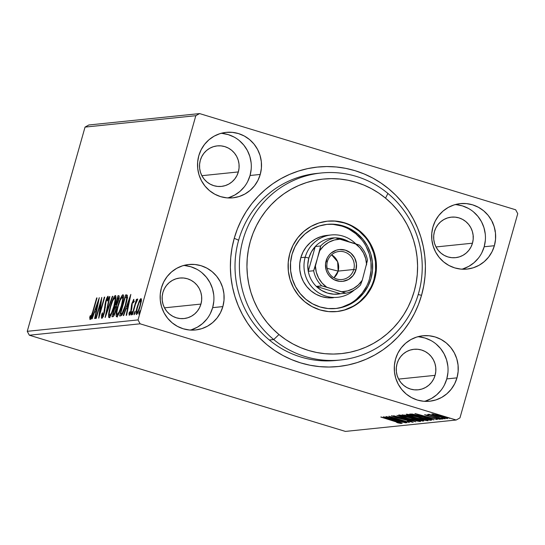 <?xml version="1.0" encoding="UTF-8"?>
<svg xmlns="http://www.w3.org/2000/svg" width="545" height="545" viewBox="0 0 545 545"><rect width="100%" height="100%" fill="white"/><g stroke="black" fill="none" stroke-linecap="round" stroke-linejoin="round"><path stroke-width="0.82" d="M318.995 173.242A94.006 91.397 84.1 0 0 238.635 240.222L234.241 238.294A100.273 97.494 -95.9 0 1 355.088 170.694A100.273 97.494 -95.9 0 1 421.544 295.301L418.219 294.559L421.544 295.301L423.758 285.743L425.052 276.008L425.407 266.178L424.821 256.354L423.302 246.633L420.869 237.109L417.538 227.865L413.342 219.001L408.328 210.595L402.53 202.726L396.024 195.478L388.857 188.917L381.098 183.106L372.834 178.099L364.135 173.95L355.088 170.694L345.775 168.364L336.292 166.981L326.728 166.559L317.176 167.104L307.727 168.603L298.476 171.055L289.504 174.427L280.9 178.685L272.752 183.794L265.129 189.708L258.119 196.357L251.776 203.687L246.17 211.624L241.346 220.091L237.354 229.009L234.241 238.294L232.027 247.852L230.733 257.587L230.378 267.418L230.964 277.241L232.477 286.963L234.915 296.487L238.247 305.731L242.443 314.601L247.457 323.001L253.248 330.87L259.761 338.118L266.927 344.678L274.68 350.49L282.95 355.497L291.65 359.645L300.697 362.902L310.01 365.232L319.493 366.615L329.051 367.037L338.609 366.492L348.057 364.993L357.309 362.541L366.281 359.169L374.885 354.911L383.033 349.801L390.649 343.888L397.666 337.239L404.008 329.909L409.615 321.972L414.438 313.504L418.424 304.587L421.544 295.301A100.273 97.494 -95.9 0 1 300.697 362.902A100.273 97.494 -95.9 0 1 234.241 238.294L238.635 240.222A94.006 91.397 -95.9 0 1 316.809 173.439L321.182 172.99A94.006 91.397 -95.9 0 1 387.897 193.434L385.547 198.155A87.738 85.306 -95.9 0 1 398.913 321.509A87.738 85.306 -95.9 0 1 278.979 334.541L273.719 339.562A94.006 91.397 84.1 0 0 402.217 325.597A94.006 91.397 84.1 0 0 387.897 193.434A94.006 91.397 -95.9 0 1 418.56 293.387A94.006 91.397 -95.9 0 1 340.434 360.007A94.006 91.397 -95.9 0 1 273.719 339.562L269.346 340.012L273.719 339.562A94.006 91.397 -95.9 0 1 243.056 239.609A94.006 91.397 -95.9 0 1 321.182 172.99M424.487 401.331A32.904 31.992 84.1 0 0 446.784 378.904L456.989 377.855A32.904 31.992 -95.9 0 1 429.63 401.229A32.904 31.992 -95.9 0 1 395.534 359.148L394.382 365.477L394.457 371.928L395.752 378.244L398.225 384.184L401.767 389.525L406.257 394.055L411.516 397.605L417.334 400.037L423.506 401.249L429.773 401.215L435.911 399.914L441.682 397.414L446.852 393.797L451.233 389.212L454.659 383.823L456.989 377.855L458.141 371.52L458.066 365.075L456.771 358.76L454.298 352.813L450.749 347.478L446.266 342.948L441.007 339.399L435.183 336.967L429.017 335.747L422.743 335.788L416.605 337.083L410.841 339.59L405.664 343.207L401.284 347.792L397.864 353.174L395.534 359.148A32.904 31.992 -95.9 0 1 422.893 335.774A32.904 31.992 -95.9 0 1 456.989 377.855L446.784 378.904A32.904 31.992 84.1 0 0 417.831 336.721M227.749 197.924A32.904 31.992 84.1 0 0 250.046 175.497L260.251 174.448A32.904 31.992 -95.9 0 1 232.892 197.828A32.904 31.992 -95.9 0 1 198.796 155.741L197.644 162.076L197.719 168.521L199.014 174.836L201.487 180.783L205.029 186.118L209.518 190.648L214.778 194.197L220.602 196.629L226.768 197.849L233.042 197.808L239.173 196.513L244.943 194.006L250.114 190.396L254.501 185.804L257.921 180.422L260.251 174.448L261.402 168.119L261.328 161.667L260.033 155.352L257.56 149.412L254.018 144.071L249.528 139.54L244.269 135.991L238.444 133.566L232.279 132.346L226.005 132.381L219.873 133.682L214.103 136.182L208.933 139.799L204.545 144.391L201.125 149.773L198.796 155.741A32.904 31.992 -95.9 0 1 226.155 132.367A32.904 31.992 -95.9 0 1 260.251 174.448L250.046 175.497A32.904 31.992 84.1 0 0 221.093 133.314M190.355 330.072A32.904 31.992 84.1 0 0 212.659 307.646L222.857 306.59A32.904 31.992 -95.9 0 1 195.498 329.97A32.904 31.992 -95.9 0 1 161.402 287.883L160.25 294.218L160.325 300.663L161.62 306.985L164.093 312.925L167.642 318.26L172.125 322.797L177.384 326.339L183.209 328.771L189.374 329.991L195.648 329.95L201.786 328.655L207.55 326.148L212.727 322.538L217.108 317.946L220.527 312.564L222.857 306.59L224.009 300.261L223.934 293.81L222.639 287.494L220.166 281.554L216.624 276.213L212.134 271.683L206.875 268.133L201.05 265.708L194.885 264.488L188.618 264.529L182.48 265.824L176.709 268.331L171.539 271.941L167.158 276.533L163.732 281.915L161.402 287.883A32.904 31.992 -95.9 0 1 188.761 264.509A32.904 31.992 -95.9 0 1 222.857 306.59L212.659 307.646A32.904 31.992 84.1 0 0 183.706 265.456M461.874 269.189A32.904 31.992 84.1 0 0 484.178 246.762L494.383 245.713A32.904 31.992 -95.9 0 1 467.024 269.087A32.904 31.992 -95.9 0 1 432.921 227.006L431.776 233.335L431.844 239.786L433.146 246.102L435.612 252.042L439.161 257.383L443.65 261.913L448.903 265.463L454.728 267.895L460.893 269.107L467.167 269.073L473.305 267.772L479.075 265.272L484.246 261.654L488.627 257.063L492.053 251.681L494.383 245.713L495.534 239.378L495.459 232.933L494.158 226.618L491.692 220.671L488.143 215.336L483.653 210.806L478.401 207.257L472.576 204.825L466.411 203.605L460.137 203.646L453.999 204.94L448.235 207.447L443.058 211.058L438.677 215.65L435.257 221.032L432.921 227.006A32.904 31.992 -95.9 0 1 460.287 203.632A32.904 31.992 -95.9 0 1 494.383 245.713L484.178 246.762A32.904 31.992 84.1 0 0 455.225 204.579M472.474 243.199L436.007 246.953L472.474 243.199A20.369 19.804 -95.9 0 1 455.531 257.669A20.369 19.804 -95.9 0 1 434.426 231.618A20.369 19.804 -95.9 0 1 451.362 217.148A20.369 19.804 -95.9 0 1 472.474 243.199L471.03 246.892L468.911 250.23L466.2 253.064L462.991 255.305L459.421 256.859L455.627 257.656L451.744 257.683L447.922 256.927L444.318 255.421L441.069 253.227L438.289 250.421L436.089 247.117L434.563 243.438L433.759 239.528L433.711 235.535L434.426 231.618L435.871 227.919L437.989 224.588L440.701 221.747L443.903 219.512L447.472 217.959L451.274 217.155L455.157 217.135L458.972 217.884L462.576 219.39L465.832 221.59L468.611 224.39L470.805 227.701L472.338 231.38L473.135 235.283L473.183 239.275L472.474 243.199M200.948 304.076L164.481 307.836L200.948 304.076A20.369 19.804 -95.9 0 1 184.012 318.553A20.369 19.804 -95.9 0 1 162.901 292.502A20.369 19.804 -95.9 0 1 179.843 278.032A20.369 19.804 -95.9 0 1 200.948 304.076L199.504 307.775L197.385 311.106L194.674 313.947L191.472 316.189L187.902 317.735L184.101 318.539L180.218 318.566L176.403 317.81L172.799 316.304L169.543 314.111L166.763 311.304L164.57 308L163.044 304.321L162.24 300.411L162.192 296.419L162.901 292.502L164.345 288.802L166.463 285.471L169.182 282.63L172.383 280.389L175.953 278.842L179.748 278.039L183.631 278.011L187.453 278.767L191.057 280.273L194.313 282.467L197.086 285.273L199.286 288.578L200.812 292.256L201.616 296.167L201.664 300.159L200.948 304.076M238.342 171.934L201.875 175.688L238.342 171.934A20.369 19.804 -95.9 0 1 221.406 186.41A20.369 19.804 -95.9 0 1 200.294 160.359A20.369 19.804 -95.9 0 1 217.237 145.89A20.369 19.804 -95.9 0 1 238.342 171.934L236.898 175.633L234.779 178.964L232.068 181.805L228.866 184.047L225.296 185.593L221.495 186.397L217.612 186.424L213.797 185.668L210.193 184.162L206.936 181.969L204.157 179.162L201.963 175.858L200.431 172.179L199.634 168.269L199.586 164.277L200.294 160.359L201.739 156.66L203.857 153.329L206.569 150.488L209.777 148.247L213.347 146.7L217.142 145.897L221.025 145.869L224.847 146.625L228.45 148.131L231.7 150.325L234.479 153.131L236.68 156.435L238.206 160.114L239.01 164.025L239.057 168.017L238.342 171.934M435.08 375.342L398.613 379.095L435.08 375.342A20.369 19.804 -95.9 0 1 418.144 389.811A20.369 19.804 -95.9 0 1 397.032 363.76A20.369 19.804 -95.9 0 1 413.968 349.291A20.369 19.804 -95.9 0 1 435.08 375.342L433.636 379.041L431.517 382.372L428.806 385.213L425.604 387.447L422.034 389.001L418.233 389.804L414.35 389.825L410.535 389.069L406.924 387.57L403.675 385.369L400.895 382.563L398.702 379.259L397.169 375.58L396.365 371.67L396.324 367.677L397.032 363.76L398.477 360.061L400.595 356.73L403.307 353.889L406.509 351.654L410.078 350.101L413.88 349.297L417.763 349.277L421.578 350.026L425.189 351.532L428.438 353.732L431.218 356.539L433.411 359.843L434.944 363.522L435.748 367.432L435.789 371.418L435.08 375.342M515.672 209.784L199.599 113.585L88.815 124.989L199.599 113.585L515.672 209.784L517.75 213.681L459.96 417.899L517.75 213.681L515.672 209.784M456.185 420.011L345.401 431.415L29.328 335.216L140.113 323.812L456.185 420.011L140.113 323.812L138.035 319.915L27.25 331.319L85.04 127.101L195.819 115.697L138.035 319.915L195.819 115.697L199.599 113.585L195.819 115.697L85.04 127.101L88.815 124.989L85.04 127.101L27.25 331.319L138.035 319.915L140.113 323.812L29.328 335.216L27.25 331.319L29.328 335.216L345.401 431.415L456.185 420.011L459.96 417.899L456.185 420.011M447.391 418.642L447.391 418.642C447.465 418.267 445.381 417.436 441.123 416.148L431.892 413.928L433.82 414.977L447.391 418.642L444.829 417.354L436.109 414.738L431.967 414.193L433.316 414.786L433.5 414.132L433.316 414.786L438.241 416.441L447.547 418.574M428.52 414.275L430.305 415.092L427.709 414.466L443.071 418.976L429.331 414.398L428.527 414.37L430.305 415.092L427.709 414.466L443.071 418.976L428.465 414.295M424.725 414.663L430.339 416.625L436.381 417.899L438.269 418.832L436.157 418.41L437.315 418.853L440.183 419.275L436.654 417.988L428.227 415.869L426.653 415.004L428.67 415.644L424.657 414.731L427.226 415.726L440.224 419.371L424.644 414.697M431.374 420.181C431.987 419.814 429.31 418.737 423.342 416.945L412.422 414.091L409.697 414.071L430.189 420.304L430.461 419.337L430.189 420.304L431.688 420.093L430.434 419.33L418.403 415.508L412.231 414.057L409.697 414.071L430.189 420.304L431.708 420.059M423.622 420.978L419.01 419.085L409.084 416.203L402.115 414.847L422.6 421.087L423.758 420.863L421.919 420.038L407.06 415.61L402.115 414.847L422.6 421.087L422.797 420.372L422.6 421.087L423.772 420.917M415.733 421.796L396.944 415.385L410.821 420.284L393.606 415.726L415.733 421.796L396.944 415.385L410.821 420.284L393.606 415.726L415.733 421.796M406.836 422.709L391.596 418.07L409.384 422.443L388.898 416.21L403.784 420.904L385.955 416.516L406.441 422.75L391.596 418.07L409.295 422.457L388.898 416.21L403.784 420.904L385.955 416.516L406.836 422.709M401.263 423.499L380.792 417.048L397.945 422.293L399.158 422.859L396.556 422.375L397.932 422.879L401.263 423.499L399.458 422.607L381.18 417.007L394.457 421.047L399.158 422.859L396.556 422.375L397.932 422.879L401.379 423.451M383.469 416.768L402.319 423.172L396.706 421.074L398.143 420.931L405.657 422.831L383.469 416.768L402.319 423.172L396.706 421.074L398.143 420.931L405.657 422.831L383.469 416.768M413.021 422.286L408.552 420.488L395.684 417.211L393.681 416.114L396.917 417.095L391.508 415.726L395.377 417.279L408.171 420.372L410.889 421.646L407.394 421.04L413.021 422.286L410.412 421.081L391.433 415.753L396.201 417.524L409.472 420.951L410.889 421.646L407.394 421.04L413.13 422.239M420.386 421.53L420.386 421.53C420.379 420.985 417.436 419.827 411.564 418.049C405.678 416.244 401.427 415.222 398.817 414.977C398.892 415.535 401.863 416.707 407.735 418.478L416.945 420.978L420.57 421.401L413.376 418.608L402.258 415.522L399.104 414.97L398.661 415.024L398.885 415.304L407.735 418.478C413.553 420.256 417.763 421.271 420.386 421.53L420.577 421.449M427.968 420.747L427.968 420.747C427.968 420.202 425.025 419.044 419.153 417.266C413.267 415.467 409.016 414.438 406.4 414.193C406.475 414.759 409.452 415.924 415.324 417.702L428.138 420.706L422.702 418.39L409.847 414.738L406.693 414.186L406.243 414.241L406.645 414.622L415.324 417.702C421.135 419.48 425.352 420.495 427.968 420.747L428.166 420.665M414.997 413.526L433.847 419.929L428.234 417.831L429.664 417.681L437.185 419.582L414.997 413.526L433.847 419.929L428.234 417.831L429.664 417.681L437.185 419.582L414.997 413.526M442.029 419.194L438.609 418.151L442.056 419.18M445.033 418.88L441.586 417.865L445.033 418.88L445.408 417.668M449.938 418.376L446.505 417.347L449.972 418.362M139.173 301.262L136.884 308.116L136.025 313.845L136.454 314.506L137.292 313.709L139.282 309.172L141.107 302.271L141.216 298.749L140.59 298.81L139.663 300.22L139.173 301.262L139.643 301.405L139.173 301.262L137.251 306.746C136.005 311.113 135.739 313.695 136.454 314.506C137.681 313.498 138.907 310.807 140.126 306.454L141.291 301.031L140.951 298.606L139.173 301.262M132.081 314.697L132.476 314.656L135.487 304.212L137.578 298.953L136.182 301.555L136.822 299.294L136.427 299.334L132.081 314.697L132.476 314.656L135.487 304.212L137.728 299.45L137.578 298.953L136.182 301.555L136.822 299.294L136.427 299.334L132.081 314.697M129.703 313.375L130.323 313.559L129.703 313.375L129.621 311.808L128.995 313.259L130.166 313.613L130.112 314.029L130.166 313.613L128.995 313.259L129.213 315.255C129.908 314.71 130.602 313.198 131.297 310.732L132.312 303.333L133.273 301.228L133.321 302.795L133.92 301.453L133.593 299.45L131.583 304.662L130.752 311.29L129.826 313.307L129.621 311.808L128.995 313.259L129.315 315.221L130.814 312.271L131.842 308.368L132.21 303.701L133.178 301.29L133.321 302.795L133.92 301.453L133.838 299.355L131.897 303.449L130.882 310.848L129.662 313.368L130.834 313.722M120.772 315.862L121.835 315.119L122.843 313.327L125.629 305.411L127.217 298.428L127.367 295.846L126.89 294.947L125.534 294.961L119.587 315.984L120.772 315.862C122.353 314.956 123.967 311.474 125.629 305.411C126.903 301.099 127.469 297.795 127.305 295.513L125.534 294.961L119.587 315.984L120.772 315.862M111.998 316.768L113.156 316.625L113.851 315.855L115.915 310.568L116.63 305.275L119.048 297.822L119.083 295.88L117.952 295.744L111.998 316.768L113.019 316.659C113.96 316.073 114.927 314.043 115.915 310.568L116.63 305.275L118.374 300.758C119.301 297.447 119.403 295.751 118.667 295.669L117.952 295.744L111.998 316.768M105.13 317.469L112.781 296.276L112.352 296.317L106.602 312.394L109.872 296.575L109.443 296.616L105.199 317.463L112.781 296.276L112.352 296.317L106.602 312.394L109.872 296.575L109.443 296.616L105.13 317.469M96.233 318.389L100.662 302.748L98.788 318.123L104.735 297.1L104.34 297.141L99.905 312.823L101.792 297.406L95.845 318.43L96.233 318.389L100.662 302.748L98.7 318.137L104.735 297.1L104.34 297.141L99.905 312.823L101.792 297.406L95.845 318.43L96.233 318.389M92.67 311.924L90.961 316.986L90.477 317.326L90.361 315.589L89.707 317.231L89.986 319.554L91.58 316.761L97.017 297.897L96.629 297.938L92.67 311.924L93.018 312.026L92.67 311.924L90.593 317.401L90.361 315.589L89.707 317.231L89.986 319.554C91.07 318.382 92.078 315.896 92.997 312.094L97.017 297.897L96.629 297.938L92.67 311.924M99.306 297.659L91.723 318.852L92.153 318.805L94.578 312.012L96.015 311.869L94.632 318.553L95.062 318.512L99.306 297.659L91.723 318.852L92.153 318.805L94.578 312.012L96.015 311.869L94.632 318.553L95.062 318.512L99.306 297.659M107.406 298.394L107.331 301.024L108.005 299.696L108.026 296.242C107.256 296.848 106.486 298.517 105.723 301.242L106.077 301.351L105.723 301.242L105.022 304.423L105.56 304.587L105.022 304.423L104.803 307.216L105.403 307.4L104.803 307.216L104.504 310.507L104.906 310.63L104.504 310.507L104.047 312.558L104.395 312.66L104.047 312.558L102.324 316.189L103.059 316.413L102.324 316.189L102.514 312.769L101.895 313.866L102.31 313.995L101.895 313.866C101.343 316.42 101.288 317.912 101.745 318.341L102.719 317.122L104.286 313.041L105.948 301.841L107.283 298.462L107.331 301.024L108.005 299.696L108.101 296.255L106.868 297.958L105.498 302.073L103.645 313.825L102.324 316.189L102.514 312.769L101.895 313.866L101.418 317.497L101.745 318.341C102.637 317.633 103.53 315.698 104.429 312.544L106.139 301.113L107.406 298.394L108.625 298.762M110.24 306.828L108.537 316.618L108.728 317.367L109.354 317.497L111.33 314.39L115.152 302.557L115.921 297.631L115.54 295.526L114.545 296.126L113.094 298.742L110.798 304.941L110.24 306.828L110.587 306.937L110.24 306.828C108.53 312.816 108.148 316.4 109.109 317.585C110.826 316.08 112.515 312.326 114.191 306.324C115.935 300.261 116.31 296.644 115.329 295.485C113.605 297.059 111.909 300.84 110.24 306.828M117.829 306.052L116.521 311.542L116.126 315.834L116.48 316.768L116.943 316.713L118.919 313.607L122.741 301.773L123.504 296.848L123.129 294.743L122.135 295.342L120.683 297.958L118.388 304.158L117.829 306.052L118.176 306.154L117.829 306.052C116.112 312.04 115.738 315.623 116.691 316.802C118.408 315.303 120.104 311.549 121.78 305.547C123.524 299.478 123.899 295.867 122.918 294.709C121.194 296.276 119.491 300.057 117.829 306.052M130.834 294.416L123.252 315.609L123.674 315.562L126.106 308.77L127.544 308.62L126.161 315.31L126.583 315.262L130.834 294.416L123.252 315.609L123.674 315.562L126.106 308.77L127.544 308.62L126.161 315.31L126.583 315.262L130.834 294.416M131.256 313.341L130.998 314.908L131.502 314.438L132.115 311.57L131.086 315.065L132.081 311.556L131.256 313.341M134.268 313.034L134.002 314.601L134.513 314.131L135.119 311.256L134.268 313.034L134.847 313.212L134.268 313.034L134.097 314.751L135.092 311.25L134.268 313.034M139.173 312.53L138.907 314.097L139.418 313.627L140.024 310.752L139.173 312.53L139.752 312.707L139.173 312.53L139.002 314.247L139.827 312.462L139.997 310.745L139.173 312.53M340.434 360.007L336.061 360.456A94.006 91.397 -95.9 0 1 238.635 240.222A94.006 91.397 84.1 0 0 338.241 360.204M463.1 268.821L468.87 266.321L474.041 262.704L478.421 258.119M481.848 252.73L484.178 246.762L485.329 240.427M485.254 233.982L483.96 227.667L481.487 221.726L477.938 216.385L473.455 211.855M468.196 208.306L462.371 205.874L456.206 204.654M191.581 329.705L197.345 327.198L202.522 323.587L206.902 318.995M210.322 313.613L212.659 307.646L213.803 301.31M213.735 294.865L212.434 288.543L209.968 282.603L206.419 277.269L201.929 272.732M196.677 269.189L190.852 266.757L184.687 265.538M228.975 197.562L234.738 195.055L239.916 191.445L244.296 186.853M247.716 181.471L250.046 175.497L251.197 169.168M251.122 162.723L249.828 156.401L247.355 150.461L243.813 145.127L239.323 140.59M234.064 137.04L228.246 134.615L222.074 133.396M425.706 400.963L431.477 398.463L436.647 394.846L441.034 390.261M444.454 384.872L446.784 378.904L447.935 372.569M447.861 366.124L446.566 359.809L444.093 353.869L440.551 348.528L436.061 343.997M430.802 340.448L424.977 338.016L418.812 336.796M473.36 236.189L473.087 236.728M472.958 241.122L472.699 241.755M492.707 222.142L492.7 223.355M495.228 230.399L494.976 231.325M96.976 298.047L96.629 297.938L96.976 298.047M90.817 318.566L90.879 317.585L89.707 317.231L90.913 317.503L90.824 319.207M90.593 317.401L91.26 317.606L90.416 317.122M96.411 311.985L96.015 311.869L96.411 311.985M95.504 311.924L96.158 310.085L95.504 311.924M96.526 310.2L95.361 309.839L96.526 310.2M97.902 302.727L96.458 309.73L96.853 309.846L95.361 309.839L97.902 302.727L98.298 302.85L97.902 302.727L96.458 309.73L95.361 309.839L97.902 302.727M100.26 312.925L99.905 312.823L100.26 312.925M104.695 297.25L104.34 297.141L104.695 297.25M101.172 302.904L100.662 302.748L101.172 302.904M102.603 317.347L102.719 316.311M102.324 316.189L103.455 316.536M107.93 298.551L108.257 297.836M108.162 298.626L107.481 298.422M102.658 316.774L102.583 317.851M108.353 297.638L108.033 298.319M109.838 296.739L109.443 296.616L109.838 296.739M106.97 312.51L106.602 312.394L106.97 312.51M112.726 296.432L112.352 296.317L112.726 296.432M114.961 297.686L115.894 296.262M109.729 317.17L109.729 315.466M115.962 296.187L114.92 297.761M109.763 315.078L109.709 315.814M109.702 316.843L109.899 317.721M109.702 315.432L109.259 314.635L109.382 312.496L110.635 306.781L112.652 300.908L114.736 297.645C115.492 298.646 115.179 301.555 113.803 306.365L111.453 312.966L109.702 315.432C108.952 314.451 109.259 311.57 110.635 306.781C111.977 301.964 113.34 298.919 114.736 297.645L115.152 299.873L113.803 306.365L114.15 306.467L113.803 306.365C112.454 311.209 111.085 314.233 109.702 315.432L110.751 315.773M113.346 316.495L113.823 314.819L113.346 316.495M116.078 306.849L116.644 304.846L116.078 306.849M118.599 297.931L119.117 296.099L117.952 295.744L119.157 296.092L118.599 297.931M118.136 297.815L118.442 298.578L117.965 300.833L118.32 300.942L117.965 300.833L116.943 303.64L116.024 304.573L116.868 304.832L115.826 304.594L116.834 304.9L115.826 304.594L117.734 297.856L118.136 297.815C118.578 297.856 118.524 298.864 117.965 300.833C117.257 303.286 116.61 304.532 116.024 304.573L117.734 297.856L119.416 298.183M115.213 306.753L116.664 307.128L115.969 306.917L115.52 310.609L115.867 310.718L115.52 310.609C114.75 313.191 114.062 314.499 113.449 314.519L114.402 314.812L113.006 314.567L114.171 314.921L113.006 314.567L115.213 306.753L116.037 307.128L115.826 309.41L114.423 313.559L113.006 314.567L115.213 306.753M122.55 296.902L123.477 295.485M117.318 316.386L117.318 314.683M123.552 295.404L122.509 296.984M117.352 314.302L117.298 315.03M117.284 316.059L117.488 316.945M117.291 314.649L116.848 313.852L116.964 311.72L118.224 306.004L120.241 300.132L122.325 296.861C123.081 297.863 122.768 300.772 121.385 305.582L119.369 311.461L117.291 314.649C116.541 313.668 116.848 310.786 118.224 306.004C119.559 301.181 120.929 298.135 122.325 296.861L122.734 299.089L121.385 305.582L121.739 305.691L121.385 305.582C120.043 310.432 118.674 313.45 117.291 314.649L118.333 314.99M120.901 315.841L121.412 314.036L120.901 315.841M126.195 297.114L126.706 295.315L125.534 294.961L127.217 295.267L126.706 295.315L126.195 297.114M127.135 295.131L126.311 294.879L127.135 295.131M126.794 294.913L126.311 294.879M122.741 313.961L120.588 313.784L125.316 297.079L126.535 297.522C126.719 299.266 126.29 301.91 125.234 305.452L125.588 305.554L125.234 305.452L122.209 313.103L122.857 313.3L122.209 313.103L121.01 313.743L122.182 314.097L120.588 313.784L125.316 297.079L126.535 297.522L126.617 298.851L125.234 305.452L122.72 312.305L121.876 313.43L120.588 313.784L122.496 314.043M126.106 297.086L127.523 297.584M125.575 297.052L126.535 297.522M127.707 297.877L126.747 297.406M127.932 308.743L127.544 308.62L127.932 308.743M127.026 308.674L127.687 306.842L127.026 308.674M128.055 306.951L126.883 306.597L128.055 306.951M129.431 299.484L127.986 306.488L128.375 306.603L126.883 306.597L129.431 299.484L129.826 299.6L129.431 299.484L127.986 306.488L126.883 306.597L129.431 299.484M133.273 301.228L134.472 301.589M133.927 301.426L133.321 301.242M131.229 310.957L130.882 310.848L131.229 310.957M131.611 309.519L131.202 309.397L131.611 309.519M131.883 308.054L131.236 307.857L131.883 308.054M131.945 305.983L131.352 305.806L131.945 305.983M132.251 303.558L131.897 303.449L132.251 303.558M134.002 301.106L133.75 301.732M136.781 299.443L136.427 299.334L136.781 299.443M137.728 299.45L137.578 298.953M140.821 300.602L141.387 299.621M137.177 313.845L137.245 312.714M137.606 306.855L137.251 306.746L137.606 306.855M141.543 299.403L140.59 301.078M137.299 312.285L137.204 313.171M140.419 300.493L140.603 302.584L139.731 306.508L140.085 306.61L139.731 306.508L138.192 310.888L136.986 312.626L137.769 312.864L136.686 312.074L137.122 308.743L138.777 303.299L140.419 300.493C140.903 301.242 140.671 303.245 139.731 306.508C138.832 309.758 137.912 311.795 136.986 312.626C136.482 311.944 136.7 309.976 137.64 306.719C138.546 303.456 139.472 301.385 140.419 300.493L141.666 300.86M136.986 312.626L138.069 312.966M114.736 297.645L116.01 298.006M115.411 306.733L115.969 306.917M122.325 296.861L123.599 297.223M396.889 420.427L396.706 421.074L396.889 420.427M388.442 418.267L395.915 420.154L394.771 420.42L388.483 418.117L395.874 420.304L394.771 420.42L388.442 418.267M411.059 421.305L410.889 421.646M400.936 415.617L411.168 418.083C415.917 419.521 418.288 420.454 418.267 420.89L408.123 418.437C403.395 417.007 401.004 416.067 400.936 415.617L401.031 415.256L400.936 415.617L410.419 417.858L418.417 420.788L407.381 418.213L401.413 416.094L400.807 415.726L400.922 415.236M418.546 420.393L418.267 420.89M404.608 415.447L405.099 415.106L411.373 417.429L404.608 415.447L404.731 415.018L404.608 415.447L411.598 417.347L404.608 415.447M411.686 417.054L411.373 417.429M413.274 418.09L414.404 417.852L418.655 418.982L421.34 420.358L413.274 418.09L413.396 417.647L413.274 418.09L416.796 418.608L421.585 420.277L413.274 418.09M421.673 419.95L421.34 420.358M408.518 414.834L418.751 417.306C423.506 418.744 425.87 419.677 425.856 420.106L415.706 417.654C410.984 416.23 408.593 415.29 408.518 414.834L408.621 414.479L408.518 414.834L417.252 416.857L425.999 420.004L421.687 419.323L413.539 416.98L408.736 415.181L408.505 414.452M426.129 419.616L425.856 420.106M428.479 419.623L412.19 414.67L412.361 414.077L412.19 414.67L412.599 414.118L412.449 414.643L414.227 414.452L422.988 416.836L429.426 419.316L429.521 418.976L428.479 419.623L412.19 414.67L415.958 415.058L422.947 416.98L429.113 419.125L429.426 419.316L428.479 419.623M428.418 417.177L428.234 417.831L428.418 417.177M419.97 415.024L427.444 416.911L426.299 417.177L420.011 414.874L427.396 417.061L426.299 417.177L419.97 415.024M432.349 414.357L431.899 414.207M433.731 414.486L440.782 416.046L445.551 418.083L438.65 416.407L433.731 414.486L440.237 416.039L445.647 418.008L437.655 416.101L433.881 414.718L433.731 414.18M429.426 419.316L428.901 419.582M445.756 417.695L445.551 418.083M333.451 297.727L327.477 297.768L321.604 296.616L316.059 294.307L311.052 290.928A31.338 30.465 -95.9 0 1 300.826 257.608A31.338 30.465 -95.9 0 1 326.871 235.406L331.244 234.956A31.338 30.465 -95.9 0 1 355.762 243.86A31.338 30.465 84.1 0 0 305.186 257.213A31.338 30.465 84.1 0 0 318.007 292.399A31.338 30.465 84.1 0 0 354.4 289.926A31.338 30.465 -95.9 0 1 337.662 297.291A31.338 30.465 -95.9 0 1 305.186 257.213L300.813 257.662L305.186 257.213A31.338 30.465 -95.9 0 1 331.244 234.956M335.141 308.572A42.299 41.127 84.1 0 0 369.667 278.311A42.299 41.127 84.1 0 0 355.769 233.696L357.227 233.546A42.299 41.127 -95.9 0 1 371.022 278.522A42.299 41.127 -95.9 0 1 335.87 308.504A42.299 41.127 -95.9 0 1 305.847 299.3L300.07 293.483L295.506 286.622L292.324 278.986L290.649 270.865L290.546 262.574L292.018 254.433L295.009 246.756L299.403 239.827L305.03 233.921L311.679 229.268L319.091 226.046L326.98 224.37L335.046 224.308L342.975 225.868L350.462 228.989L357.227 233.546L363.004 239.364L367.568 246.224L370.75 253.861L372.426 261.981L372.528 270.272L371.056 278.413L368.066 286.091L363.672 293.019L358.045 298.926L351.396 303.579L343.984 306.801L336.095 308.477L328.029 308.538L320.099 306.978L312.612 303.858L305.847 299.3A42.299 41.127 -95.9 0 1 292.045 254.324A42.299 41.127 -95.9 0 1 327.204 224.342A42.299 41.127 -95.9 0 1 357.227 233.546L355.769 233.696A42.299 41.127 84.1 0 0 326.475 224.424M336.551 311.583A45.433 44.172 84.1 0 0 373.999 279.238A45.433 44.172 84.1 0 0 359.128 231.107L359.857 231.032A45.433 44.172 -95.9 0 1 374.681 279.347A45.433 44.172 -95.9 0 1 336.919 311.542A45.433 44.172 -95.9 0 1 304.669 301.664L298.469 295.41L293.564 288.046L290.144 279.844L288.346 271.124L288.237 262.22L289.817 253.473L293.033 245.223L297.747 237.784L303.797 231.441L310.936 226.441L318.893 222.98L327.368 221.175L336.033 221.113L344.549 222.789L352.595 226.141L359.857 231.032L366.063 237.286L370.968 244.651L374.381 252.853L376.179 261.573L376.295 270.477L374.715 279.224L371.499 287.474L366.778 294.913L360.736 301.256L353.596 306.256L345.632 309.717L337.157 311.522L328.499 311.583L319.983 309.907L311.938 306.556L304.669 301.664A45.433 44.172 -95.9 0 1 289.851 253.35A45.433 44.172 -95.9 0 1 327.613 221.154A45.433 44.172 -95.9 0 1 359.857 231.032L359.128 231.107A45.433 44.172 84.1 0 0 327.245 221.188M385.547 198.155L378.761 193.073L371.52 188.699L363.903 185.075L355.987 182.234L347.839 180.204L339.542 178.998L331.169 178.637L322.81 179.121L314.547 180.443L306.447 182.595L298.606 185.552L291.078 189.285L283.952 193.768L277.289 198.945L271.158 204.77L265.613 211.188L260.714 218.136L256.497 225.548L253.016 233.355L250.298 241.483L248.37 249.848L247.246 258.371L246.94 266.968L247.457 275.566L248.792 284.068L250.932 292.406L253.854 300.486L257.533 308.245L261.927 315.596L267.002 322.47L272.704 328.805L278.979 334.541L285.771 339.624L293.006 343.997L300.622 347.621L308.545 350.462L316.693 352.492L324.99 353.698L333.356 354.059L341.715 353.576L349.985 352.254L358.079 350.101L365.927 347.145L373.448 343.404L380.58 338.929L387.236 333.751L393.374 327.927L398.913 321.509L403.818 314.56L408.028 307.148L411.509 299.341L414.234 291.214L416.162 282.848L417.286 274.326L417.586 265.728L417.068 257.131L415.733 248.629L413.594 240.291L410.671 232.211L406.999 224.451L402.598 217.101L397.53 210.227L391.821 203.891L385.547 198.155L387.897 193.434A94.006 91.397 84.1 0 0 259.4 207.4A94.006 91.397 84.1 0 0 273.719 339.562L278.979 334.541A87.738 85.306 -95.9 0 1 265.613 211.188A87.738 85.306 -95.9 0 1 385.547 198.155M344.903 309.792L352.867 306.331M360.007 301.331L366.049 294.988L370.77 287.549M373.986 279.299L375.566 270.552L375.451 261.648L373.652 252.928L370.239 244.725M365.334 237.361L359.128 231.107L351.866 226.216M343.82 222.864L335.304 221.188M361.546 239.514L355.769 233.696L349.004 229.138M341.517 226.018L333.588 224.458M342.526 306.951L349.938 303.728M356.587 299.076L362.214 293.169L366.608 286.241M369.599 278.563L371.07 270.422L370.968 262.131L369.292 254.011L366.111 246.374M333.288 297.74A31.338 30.465 -95.9 0 1 311.052 290.928L306.774 286.616L303.388 281.533L301.031 275.879L299.791 269.864L299.716 263.726L300.806 257.69L303.02 252.001L306.276 246.871L310.446 242.498L315.371 239.051L320.862 236.659L326.7 235.42M353.746 269.502A14.102 13.707 84.1 0 0 344.399 251.981A14.102 13.707 84.1 0 0 327.402 261.484L326.087 260.905A15.982 15.539 -95.9 0 1 345.346 250.135A15.982 15.539 -95.9 0 1 355.94 269.993L353.746 269.502L338.145 271.103A14.102 13.707 84.1 0 0 331.592 254.787L337.648 261.784L338.145 271.103L327.157 268.344L338.145 271.103L333.962 277.8A14.102 13.707 84.1 0 0 338.145 271.103L353.746 269.502A14.102 13.707 -95.9 0 1 342.015 279.517A14.102 13.707 -95.9 0 1 327.402 261.484A14.102 13.707 -95.9 0 1 339.126 251.47A14.102 13.707 -95.9 0 1 353.746 269.502L355.94 269.993L353.14 275.504L348.5 279.49L342.716 281.336L339.671 281.356L333.847 279.585L329.112 275.661L327.395 273.065L326.189 270.177L325.529 263.978L327.218 258.003L328.88 255.387L331.006 253.159L336.32 250.189L339.303 249.555L345.346 250.135L350.728 253.037L354.631 257.833L356.457 263.787L355.94 269.993A15.982 15.539 -95.9 0 1 336.674 280.764A15.982 15.539 -95.9 0 1 326.087 260.905L327.402 261.484A14.102 13.707 84.1 0 0 336.749 279.006A14.102 13.707 84.1 0 0 353.746 269.502M316.318 286.404A28.204 27.42 -95.9 0 1 308.266 271.308A28.204 27.42 -95.9 0 1 308.838 258.03L305.186 257.213L308.838 258.03L307.782 264.625L308.266 271.308L315.269 246.538L311.386 251.885L308.838 258.03A28.204 27.42 -95.9 0 1 315.269 246.538A28.204 27.42 -95.9 0 1 329.909 238.349A28.204 27.42 -95.9 0 1 334.698 237.858L329.909 238.349A28.204 27.42 84.1 0 0 315.269 246.538L320.664 245.986L319.772 250.632L313.654 270.749L308.266 271.308L315.269 246.538L320.664 245.986A28.204 27.42 -95.9 0 1 335.304 237.797L329.909 238.349L335.304 237.797A28.204 27.42 84.1 0 0 320.664 245.986L315.419 266.014L316.304 272.193L318.58 277.998L322.115 283.093L326.714 287.195L345.843 293.19L340.448 293.748A28.204 27.42 -95.9 0 1 316.318 286.404L321.536 290.424L327.531 293.081L333.956 294.205L340.448 293.748L316.318 286.404L321.707 285.846L341.708 291.752L347.717 290.88L353.344 288.578L358.283 284.974L362.248 280.266L367.494 260.238A28.204 27.42 84.1 0 0 359.441 245.141L335.304 237.797L340.312 239.139L334.303 240.011L328.676 242.321L323.737 245.924L319.772 250.632A26.324 25.595 -95.9 0 1 340.312 239.139L355.306 243.704A26.324 25.595 -95.9 0 1 366.601 264.884L365.715 258.705L363.44 252.9L359.904 247.805L355.306 243.704L359.441 245.141A28.204 27.42 -95.9 0 1 367.494 260.238L362.248 280.266A26.324 25.595 -95.9 0 1 341.708 291.752L345.843 293.19L340.448 293.748L316.318 286.404L321.707 285.846A28.204 27.42 -95.9 0 1 313.654 270.749L308.266 271.308A28.204 27.42 84.1 0 0 316.318 286.404M349.025 241.789L342.825 239.017L335.557 237.858A28.204 27.42 -95.9 0 1 349.025 241.789M360.483 285.001L362.248 280.266L360.483 285.001A28.204 27.42 -95.9 0 1 345.843 293.19A28.204 27.42 84.1 0 0 360.483 285.001M313.654 270.749A28.204 27.42 84.1 0 0 321.707 285.846L326.714 287.195A26.324 25.595 -95.9 0 1 315.419 266.014L313.654 270.749M90.552 317.388L91.717 317.749M115.738 306.746L116.909 307.101M429.48 419.405L429.596 419.003"/></g></svg>
